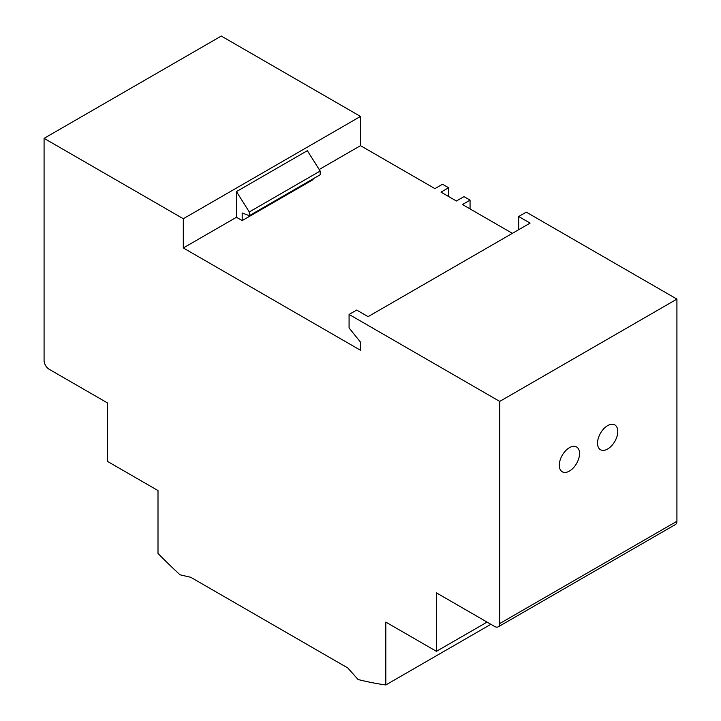 <?xml version="1.0" encoding="UTF-8"?>
<svg xmlns="http://www.w3.org/2000/svg" width="721" height="721" viewBox="0 0 721 721"><rect width="100%" height="100%" fill="white"/><g stroke="black" fill="none" stroke-linecap="round" stroke-linejoin="round"><path stroke-width="1.08" d="M49.145 369.26L107.366 402.877L107.366 461.332L157.998 490.568L157.998 553.422A451.779 260.831 -120 0 0 180.034 574.808L190.795 577.314L347.783 667.952L358.058 679.506A451.779 260.831 -120 0 0 385.816 684.95L385.816 622.097L436.439 651.324L436.439 592.86L494.66 626.477A7.156 4.137 -120 0 0 498.238 626.828A7.156 4.137 -120 0 0 499.725 623.557L499.725 401.408L349.081 314.437L349.081 327.983L360.5 342.115L360.5 350.262L183.305 247.961L183.305 218.733L44.08 138.351L44.08 360.491A7.156 4.137 -120 0 0 49.145 369.26M349.081 314.437L356.67 310.057L368.098 316.645L530.097 223.113L518.678 216.516L526.267 212.136L676.92 299.107L676.92 521.256A7.156 4.137 60 0 1 675.433 524.528L498.238 626.828M512.379 233.343L462.458 204.53L470.056 200.141L470.056 208.91M470.056 200.141L463.982 196.635L456.384 201.015L441 192.128L448.588 187.748L448.588 196.518M448.588 187.748L442.514 184.243L434.925 188.623L360.5 145.66L360.5 116.432L221.275 36.05L44.08 138.351M360.5 116.432L183.305 218.733M236.461 217.273L242.184 220.572L242.184 212.983L249.295 215.696L320.169 174.77L320.169 171.03L307.344 150.68L236.461 191.597L236.461 217.273L183.305 247.961M360.5 145.66L319.205 169.498M242.184 220.572L313.058 179.655L313.058 178.871M518.678 216.516L518.678 229.711M676.92 299.107L499.725 401.408M617.771 431.464A14.321 8.264 120 0 0 614.806 424.912A14.321 8.264 120 0 0 603.774 428.752A14.321 8.264 120 0 0 597.52 443.163A14.321 8.264 120 0 0 600.485 449.715A14.321 8.264 120 0 0 611.525 445.875A14.321 8.264 120 0 0 617.771 431.464M579.549 453.536A14.321 8.264 120 0 0 576.584 446.975A14.321 8.264 120 0 0 565.552 450.814A14.321 8.264 120 0 0 559.298 465.225A14.321 8.264 120 0 0 562.263 471.777A14.321 8.264 120 0 0 573.303 467.947A14.321 8.264 120 0 0 579.549 453.536M487.063 622.097L436.439 651.324M490.875 624.296L385.816 684.95M249.295 215.696L249.295 211.956L236.461 191.597M320.169 171.03L249.295 211.956M499.725 623.557L676.92 521.256"/></g></svg>
